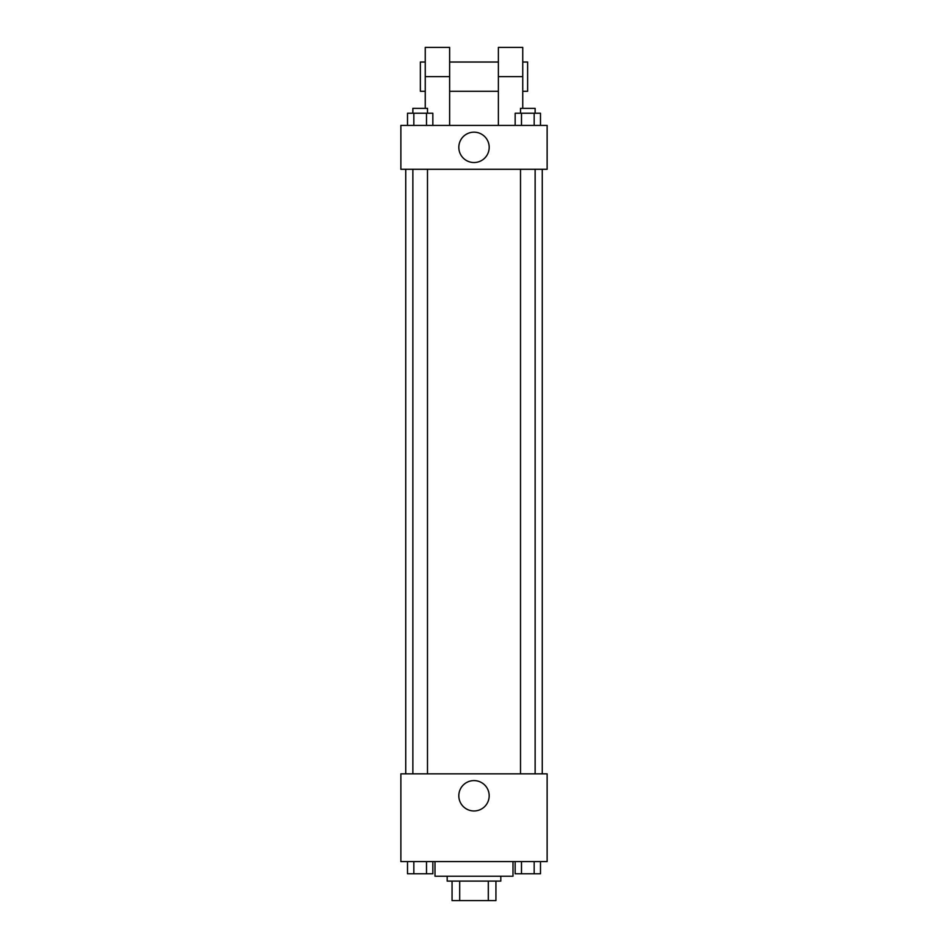 <?xml version="1.0" encoding="UTF-8"?>
<svg xmlns="http://www.w3.org/2000/svg" width="948" height="948" viewBox="0 0 948 948"><rect width="100%" height="100%" fill="white"/><g stroke="black" fill="none" stroke-linecap="round" stroke-linejoin="round"><path stroke-width="1.42" d="M488.303 881.095L488.303 900.6L452.066 900.6L452.066 881.095M488.303 900.6L495.934 900.6L495.934 881.095L495.934 900.6M500.817 876.225L500.817 881.095L447.183 881.095L447.183 876.225M459.697 881.095L459.697 900.6M435.002 861.602L435.002 876.225L512.998 876.225L512.998 861.602M547.126 861.602L400.874 861.602L400.874 773.841L547.126 773.841L547.126 861.602M489.18 795.775A15.18 15.18 0 0 1 466.404 808.928A15.18 15.18 0 0 1 466.404 782.633A15.18 15.18 0 0 1 489.18 795.775M542.256 169.289L542.256 773.841M520.511 773.841L520.511 169.289M427.489 169.289L427.489 773.841M547.126 169.289L400.874 169.289L400.874 125.409L547.126 125.409L547.126 169.289L400.874 169.289M540.49 861.602L540.49 873.783L515.155 873.783L515.155 861.602M534.162 861.602L534.162 873.783M521.495 861.602L521.495 873.783M535.134 873.783L520.511 873.783M432.845 861.602L432.845 873.783L407.51 873.783L407.51 861.602M426.505 861.602L426.505 873.783M413.838 861.602L413.838 873.783M427.489 873.783L412.866 873.783M540.49 125.409L540.49 113.215L515.155 113.215L515.155 125.409M534.162 113.215L534.162 125.409M521.495 113.215L521.495 125.409M520.511 113.215L520.511 108.345L535.134 108.345L535.134 113.215M432.845 125.409L432.845 113.215L407.51 113.215L407.51 125.409M426.505 113.215L426.505 125.409M413.838 113.215L413.838 125.409M412.866 113.215L412.866 108.345L427.489 108.345L427.489 113.215M458.82 147.343A15.18 15.18 0 0 1 481.596 134.201A15.18 15.18 0 0 1 481.596 160.496A15.18 15.18 0 0 1 458.82 147.343M498.375 125.409L498.375 76.658L522.751 76.658L522.751 47.4L498.375 47.4L498.375 76.658M498.375 62.023L449.625 62.023M425.249 108.345L425.249 76.658L449.625 76.658L449.625 125.409M449.625 76.658L449.625 47.4L425.249 47.4L425.249 76.658M522.751 108.345L522.751 76.658M522.751 91.281L527.633 91.281L527.633 62.023L522.751 62.023M425.249 62.023L420.367 62.023L420.367 91.281L425.249 91.281M405.744 169.289L405.744 773.841M535.134 773.841L535.134 169.289M412.866 169.289L412.866 773.841M498.375 91.281L449.625 91.281"/></g></svg>
